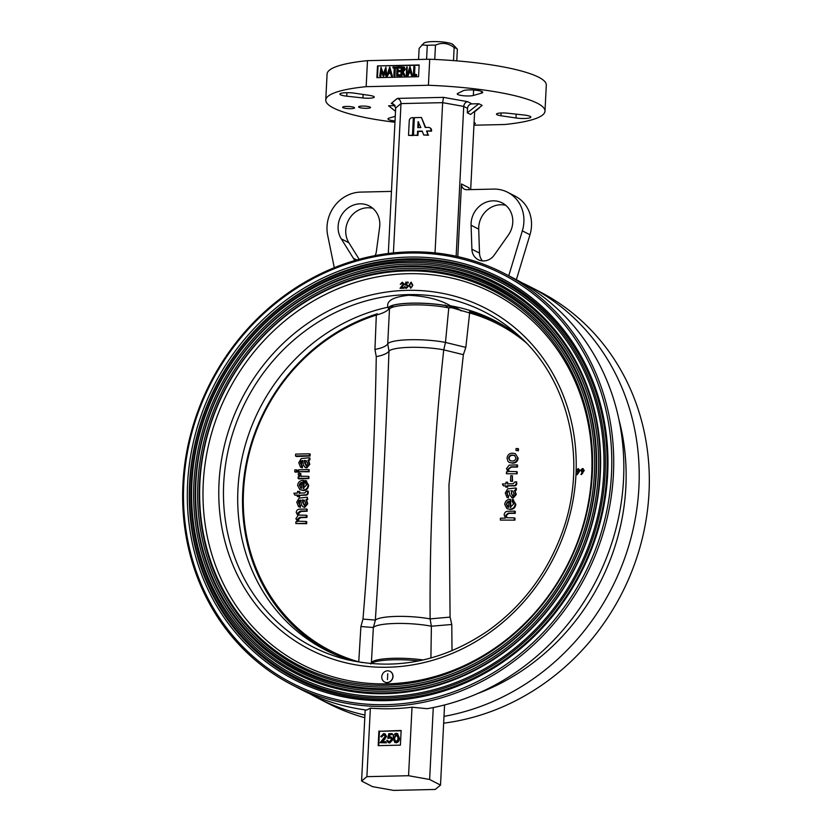 <?xml version="1.0" encoding="UTF-8"?>
<svg xmlns="http://www.w3.org/2000/svg" width="832" height="832" viewBox="0 0 832 832"><rect width="100%" height="100%" fill="white"/><g stroke="black" fill="none" stroke-linecap="round" stroke-linejoin="round"><path stroke-width="1.25" d="M418.09 121.67L417.789 127.629L420.867 127.556L418.09 121.67L418.631 121.95L418.34 127.608M426.556 131.009L430.966 130.905L430.997 130.229A2.964 2.704 -62.7 0 0 428.386 127.39L425.214 127.452L421.439 117.489L414.357 117.655L413.462 135.252L417.404 135.158L417.602 131.206L422.209 131.102L423.696 135.013L428.033 134.919L426.556 131.009L431.506 131.186L431.548 130.51A2.964 2.704 -62.7 0 0 429.863 127.816M430.966 130.905L431.506 131.186M428.033 134.919L427.097 131.279M423.696 135.013L428.584 135.2M417.404 135.158L417.945 135.439L418.142 131.487L422.323 131.394M417.602 131.206L418.142 131.487M413.462 135.252L417.945 135.439M425.641 127.452L421.439 117.489M412.162 117.697A2.964 2.704 -62.7 0 0 409.261 120.671L408.512 135.356L412.454 135.273L413.348 117.676L412.162 117.697M408.512 135.356L412.994 135.554L413.889 117.957L413.327 117.967M412.454 135.273L412.994 135.554M395.106 105.633L388.606 105.778L395.512 111.311M388.315 253.469L395.689 107.962L393.307 103.938L391.258 103.407L397.332 98.405L443.487 97.365L467.626 101.681L471.931 103.896A4.482 4.087 -62.7 0 0 467.542 108.389L467.314 112.788L478.868 103.74L482.134 105.414L470.579 114.462L467.314 112.788M393.422 252.876L400.993 103.594C400.878 100.89 399.651 99.164 397.332 98.405M508.758 275.746L522.35 230.849A34.341 31.325 -62.7 0 0 507.666 192.286A34.341 31.325 -62.7 0 0 493.646 189.093L466.731 189.696A5.97 5.45 117.3 0 1 464.298 189.145A5.97 5.45 117.3 0 1 461.479 183.966L469.092 187.886A5.97 5.45 -62.7 0 0 469.258 189.644M516.37 279.687L529.963 234.77A34.341 31.325 -62.7 0 0 515.289 196.217L507.666 192.286M471.089 225.222L471.89 249.194A13.437 12.262 -62.7 0 0 478.234 259.698A13.437 12.262 -62.7 0 0 494.239 255.091L508.352 235.061A22.402 20.426 -62.7 0 0 502.195 202.904A22.402 20.426 -62.7 0 0 481.114 204.922A22.402 20.426 -62.7 0 0 471.089 225.222L478.712 229.154L479.502 253.115A13.437 12.262 -62.7 0 0 482.435 260.905M461.479 183.966L457.798 256.589M505.783 205.317A22.402 20.426 -62.7 0 0 478.712 229.154M365.196 709.883L361.587 781.03L366.891 776.662L408.554 775.715L429.634 779.49L440.513 785.096L435.209 789.454L393.557 790.4L372.476 786.635L361.587 781.03M444.579 704.964L440.513 785.096M433.274 707.564L429.634 779.49M310.055 693.898A231.452 211.12 -62.7 0 0 317.658 698.027A231.452 211.12 -62.7 0 0 364.936 715.042M477.568 693.566A218.764 199.534 -62.7 0 0 618.862 419.349M443.997 716.373A231.452 211.12 -62.7 0 0 634.483 522.881A231.452 211.12 -62.7 0 0 529.682 286.53A231.452 211.12 -62.7 0 0 521.914 282.745M408.554 775.715L412.027 707.2L427.159 708.698A231.452 211.12 -62.7 0 0 623.532 479.492A231.452 211.12 -62.7 0 0 514.311 278.606L504.202 273.406A231.452 211.12 117.3 0 1 613.423 474.282A231.452 211.12 117.3 0 1 292.178 684.902A231.452 211.12 117.3 0 1 210.527 382.45A231.452 211.12 117.3 0 1 504.202 273.406M389.345 734.583L388.783 736.902L390.967 736.965L392.246 739.534L389.189 742.695L388.066 742.456L386.766 740.272L389.272 741.79L391.498 739.513L390.624 737.828L387.733 738.109L388.804 733.689L392.226 733.616L392.184 734.51L389.345 734.583L389.886 734.864L389.428 736.736M391.217 737.121L392.787 739.814L389.73 742.976L388.346 742.581M392.246 739.534L392.787 739.814M389.189 742.695L389.73 742.976M387.514 740.251L388.679 741.707M388.388 741.582L389.272 741.79M390.874 737.984L388.274 738.39L388.409 737.849M389.594 737.62L390.135 737.901M387.733 738.109L388.274 738.39M392.184 734.51L389.886 734.864M380.765 736.58L383.635 733.585L384.779 733.814L386.017 736.143L381.971 741.728L385.84 741.645L385.798 742.55L380.141 742.674L385.268 736.226L383.552 734.49L381.347 736.559M385.05 733.98L386.558 736.424L382.782 741.718M386.017 736.143L386.558 736.424M384.176 739.336L384.717 739.617M385.84 741.645L386.339 742.83L380.141 742.674M385.798 742.55L386.339 742.83M383.552 734.49L384.093 734.77L381.306 736.861M381.514 736.559L382.054 736.84M396.906 734.365L396.178 734.198L393.921 737.963L395.803 741.645L397.665 740.095L398.091 737.87L396.178 734.198L396.718 734.479L394.472 738.244L395.335 741.582M395.73 742.55L394.68 742.321L393.182 737.984C393.058 735.498 394.066 733.928 396.198 733.294L397.29 733.543L398.84 737.859C398.923 740.366 397.883 741.926 395.73 742.55L394.94 742.425M397.561 733.699L399.381 738.14C399.464 740.646 398.424 742.206 396.271 742.83M398.84 737.859L399.381 738.14M401.118 730.777L379.465 731.266L378.737 745.638M384.634 734.833L384.093 734.77M392.215 733.907L392.725 734.791M378.914 730.985L378.175 745.649L400.39 745.15L401.138 730.486L379.465 731.266M412.027 707.2A231.452 211.12 117.3 0 1 370.365 708.146L366.891 776.662M370.365 708.146L366.631 710.07A231.452 211.12 -62.7 0 1 302.286 690.102L292.178 684.902M334.287 267.686L327.673 235.258A34.341 31.325 117.3 0 1 360.672 192.098L391.456 191.402M355.098 260.426A13.437 12.262 117.3 0 1 353.382 258.284L341.266 238.846A22.402 20.426 117.3 0 1 343.886 211.848A22.402 20.426 117.3 0 1 369.221 205.92A22.402 20.426 117.3 0 1 379.61 227.292L376.386 251.347A13.437 12.262 117.3 0 1 375.149 255.57M359.174 259.272L348.889 242.767A22.402 20.426 117.3 0 1 350.074 217.641A22.402 20.426 117.3 0 1 372.798 208.322M474.739 111.218L474.614 112.029L474.053 111.748M404.477 70.377L404.758 69.118L405.298 69.389L403.218 71.822L405.08 75.837L404.269 75.556M403.686 67.829L401.835 67.725L401.69 70.658L404.217 69.118L403.406 67.985L402.376 68.006L402.241 70.658M401.835 67.725L402.376 68.006M403.738 66.903L404.747 69.108L402.678 71.542L404.529 75.556L403.853 75.566L401.991 71.552L400.899 75.639L401.346 66.841L404.425 67.246L405.298 69.389M403.853 75.566L404.394 75.847M402.178 71.947L401.981 75.91L401.461 75.639M401.43 75.629L401.981 75.91M400.899 75.639L401.44 75.92M381.108 67.298L383.084 74.464L385.902 67.184L386.266 75.972L385.726 75.982L385.466 69.67L383.094 76.045L381.191 69.763L380.286 76.107L379.746 76.118L381.004 67.298L383.354 73.746M383.583 74.714L385.476 69.805M385.902 67.184L386.807 76.253L386.277 76.263L386.807 76.253M379.746 76.118L380.297 76.398L381.222 69.867M419.151 64.969L377.489 65.915L376.896 77.646L418.558 76.7L419.151 64.969M419.141 65.26L377.489 65.915M389.927 70.138L389.251 72.186M389.657 68.994L388.606 72.197L390.385 72.155L389.657 68.994M391.238 75.858L390.593 73.05L388.315 73.102L386.797 75.951L389.698 67.101L391.716 75.847M390.655 73.341L388.856 73.382L387.348 76.232L388.367 73.133M388.315 73.102L388.856 73.382M386.797 75.951L387.348 76.232M389.813 67.101L392.361 76.118L391.778 76.138M391.82 75.847L392.361 76.118M396.094 67.246L396.614 68.141L395.325 68.172L394.93 76.066L394.41 75.795M396.115 66.955L396.063 67.86L394.784 67.891L394.389 75.785L393.848 75.795L394.254 67.902L392.964 67.933L393.016 67.028L396.656 67.236M394.784 67.891L395.325 68.172M394.389 75.785L394.93 76.066M393.848 75.795L394.399 76.076M394.233 68.193L392.964 67.933M400.046 71.375L397.374 71.438L397.207 74.818L399.88 74.755L399.828 75.66L396.625 75.733L397.072 66.934L400.275 66.862L400.234 67.766L397.561 67.829L397.426 70.533L400.098 70.47L400.598 71.656L397.925 71.718L397.769 74.807M397.228 74.818L397.405 71.448L397.925 71.718M400.078 70.762L400.598 71.656M400.098 70.47L400.639 70.751M410.582 71.698L409.843 68.536L408.803 71.739L410.582 71.698M411.424 75.4L410.779 72.592L408.502 72.644L406.994 75.504L409.895 66.643L411.902 75.39M408.502 72.644L409.042 72.925L408.117 75.764L407.618 75.514M407.576 75.483L408.117 75.764M408.855 71.739L409.874 68.64M406.994 75.504L407.534 75.774M409.999 66.643L412.558 75.67L411.975 75.681M412.006 75.39L412.558 75.67M414.378 66.539L413.982 74.443L416.114 74.391L416.073 75.296L413.4 75.358L413.847 66.56L414.378 66.539L414.918 66.82L414.534 74.422M413.4 75.358L413.962 75.338M416.094 74.682L416.614 75.577L413.941 75.639M410.852 72.883L409.042 72.925M399.859 75.057L400.379 75.941L397.186 75.722M397.446 70.533L397.582 67.829M400.265 67.153L400.774 68.047L398.102 68.11L397.987 70.522M378.04 66.196L377.458 77.636M381.576 71.157L380.838 76.388L380.297 76.398M385.528 71.23L383.635 76.315L383.261 75.577M406.255 75.806L406.692 67.007L407.233 66.997L406.786 75.795L406.255 75.806M473.949 125.216L504.577 124.519A109.751 20.01 -177.1 0 0 544.991 111.155A109.751 20.01 -177.1 0 0 428.407 85.27L429.718 59.238L367.484 60.653L366.163 86.674A109.751 20.01 -177.1 0 0 325.759 100.048A109.751 20.01 -177.1 0 0 394.961 122.242M367.484 60.653A109.751 20.01 -177.1 0 0 327.08 74.017L325.759 100.048M428.407 85.27L366.163 86.674M544.991 111.155L546.302 85.124A109.751 20.01 -177.1 0 0 429.718 59.238M395.023 120.983A10.078 1.841 2.9 0 1 387.982 118.872A10.078 1.841 2.9 0 1 389.21 118.061L395.262 116.334M377.146 72.873A64.511 11.762 2.9 0 1 377.707 72.665M380.973 71.656A64.511 11.762 2.9 0 1 381.524 71.51M397.53 69.035A64.511 11.762 2.9 0 1 398.06 68.983M402.345 68.661A64.511 11.762 2.9 0 1 404.165 68.546M406.63 68.422A64.511 11.762 2.9 0 1 407.16 68.39M416.655 74.724A64.511 11.762 -177.1 0 0 416.094 74.734M406.827 74.994A64.511 11.762 -177.1 0 0 406.286 75.015M400.4 75.369A64.511 11.762 -177.1 0 0 399.849 75.41M407.202 67.506A65.26 11.898 -177.1 0 0 406.671 67.527M400.785 67.87A65.26 11.898 -177.1 0 0 397.571 68.13M377.759 71.594A65.26 11.898 -177.1 0 0 377.198 71.791M500.968 115.752L515.975 117.978A10.078 1.841 2.9 0 0 530.858 117.114A10.078 1.841 2.9 0 0 524.004 115.014L507.811 113.225A8.59 1.56 2.9 0 0 496.496 114.14A8.59 1.56 2.9 0 0 500.968 115.752L501.103 112.996M473.356 95.472L481.53 93.132A10.078 1.841 2.9 0 0 482.758 92.331A10.078 1.841 2.9 0 0 474.365 90.085A10.078 1.841 2.9 0 0 463.154 90.761L457.694 93.454A8.59 1.56 2.9 0 0 457.246 93.922A8.59 1.56 2.9 0 0 463.674 95.763A8.59 1.56 2.9 0 0 473.356 95.472L473.626 90.033M362.939 97.968A8.59 1.56 2.9 0 0 374.244 97.053A8.59 1.56 2.9 0 0 369.772 95.441L354.775 93.215A10.078 1.841 2.9 0 0 339.893 94.089A10.078 1.841 2.9 0 0 346.746 96.179L362.939 97.968L363.116 94.453M474.074 122.678A5.97 1.092 2.9 0 1 475.342 123.427A5.97 1.092 2.9 0 1 474.001 124.041M346.403 106.444A5.97 1.092 2.9 0 1 354.546 107.858A5.97 1.092 2.9 0 1 348.525 108.649A5.97 1.092 2.9 0 1 342.618 107.255A5.97 1.092 2.9 0 1 346.403 106.444M362.378 106.08A5.97 1.092 2.9 0 1 370.521 107.505A5.97 1.092 2.9 0 1 364.499 108.285A5.97 1.092 2.9 0 1 358.592 106.902A5.97 1.092 2.9 0 1 362.378 106.08M478.868 103.74L471.931 103.896M456.144 256.225L463.726 106.423C464.1 103.75 465.4 102.17 467.626 101.681M435.032 252.876L442.645 102.658L443.487 97.365M478.691 271.097A224.359 204.641 117.3 0 1 504.046 281.33M298.542 680.16A224.359 204.641 117.3 0 1 275.496 665.465M189.55 483.87A224.359 204.641 -62.7 0 0 295.422 678.6A224.359 204.641 -62.7 0 0 606.83 474.427A224.359 204.641 -62.7 0 0 500.958 279.708A224.359 204.641 -62.7 0 0 189.55 483.87M607.672 474.115A225.857 206.003 117.3 0 1 282.901 673.317A225.857 206.003 117.3 0 1 302.359 289.172A225.857 206.003 117.3 0 1 607.672 474.115M611.489 474.032A229.965 209.758 -62.7 0 0 300.633 285.719A229.965 209.758 -62.7 0 0 280.821 676.853A229.965 209.758 -62.7 0 0 611.489 474.032M470.683 189.613L474.614 112.029M317.658 698.027L327.766 703.238A231.452 211.12 -62.7 0 0 364.801 717.714M443.654 723.174A231.452 211.12 -62.7 0 0 643.438 533.551A231.452 211.12 -62.7 0 0 539.791 291.741L529.682 286.53M388.721 309.088L387.93 307.206C386.183 300.872 393.151 296.889 408.824 295.277C425.984 296.109 439.868 299.614 450.455 305.791L461.51 310.898M388.752 309.057A36.587 6.666 2.9 0 1 413.681 303.108A36.587 6.666 2.9 0 1 456.945 308.329M387.462 679.598L387.754 673.733L387.462 679.598M392.87 676.551A5.97 5.45 -62.7 0 0 390.052 671.362A5.97 5.45 -62.7 0 0 381.763 676.801A5.97 5.45 -62.7 0 0 384.582 681.98A5.97 5.45 -62.7 0 0 392.87 676.551M384.654 682.022A5.97 5.45 -62.7 0 0 384.717 682.053A5.97 5.45 -62.7 0 0 392.298 679.245A5.97 5.45 -62.7 0 0 390.187 671.434A5.97 5.45 -62.7 0 0 390.125 671.403M582.993 469.269L581.121 470.319L582.202 471.536L583.45 470.298L582.858 469.196M582.421 468.51L583.981 470.278L581.412 474.646L580.975 474.344L582.618 471.931L580.58 470.319L582.421 468.51L583.274 468.749M582.691 468.645L584.251 470.413L581.433 474.614M605.082 474.094A223.246 203.622 -62.7 0 0 499.73 280.342A223.246 203.622 -62.7 0 0 216.476 385.518A223.246 203.622 -62.7 0 0 295.235 677.238A223.246 203.622 -62.7 0 0 605.082 474.094M530.119 298.345A223.246 203.622 -62.7 0 0 506.397 283.774L499.73 280.342M295.235 677.238L301.902 680.67A223.246 203.622 -62.7 0 0 327.527 691.527M603.689 474.126A221.749 202.259 -62.7 0 0 303.93 292.542A221.749 202.259 -62.7 0 0 284.825 669.698A221.749 202.259 -62.7 0 0 603.689 474.126M600.33 473.46A219.596 200.304 -62.7 0 0 303.482 293.644A219.596 200.304 -62.7 0 0 284.554 667.15A219.596 200.304 -62.7 0 0 600.33 473.46M599.945 473.918A218.306 199.118 -62.7 0 0 304.845 295.152A218.306 199.118 -62.7 0 0 286.031 666.453A218.306 199.118 -62.7 0 0 599.945 473.918M598.343 473.949A216.59 197.558 -62.7 0 0 305.562 296.587A216.59 197.558 -62.7 0 0 286.905 664.976A216.59 197.558 -62.7 0 0 598.343 473.949M596.336 473.554A215.301 196.383 -62.7 0 0 305.292 297.253A215.301 196.383 -62.7 0 0 286.738 663.447A215.301 196.383 -62.7 0 0 596.336 473.554M595.941 474.001A214.001 195.198 -62.7 0 0 306.654 298.761A214.001 195.198 -62.7 0 0 288.215 662.75A214.001 195.198 -62.7 0 0 595.941 474.001M594.35 474.042A212.285 193.627 -62.7 0 0 307.382 300.206A212.285 193.627 -62.7 0 0 289.089 661.274A212.285 193.627 -62.7 0 0 594.35 474.042M592.332 473.647A210.995 192.452 -62.7 0 0 307.112 300.872A210.995 192.452 -62.7 0 0 288.933 659.745A210.995 192.452 -62.7 0 0 592.332 473.647M591.687 474.396A208.842 190.486 -62.7 0 0 309.379 303.378A208.842 190.486 -62.7 0 0 291.387 658.59A208.842 190.486 -62.7 0 0 591.687 474.396M400.057 288.309L404.082 288.267L400.057 288.309L403.312 283.941L402.147 282.797L400.296 284.305L402.199 282.235L403.853 283.899L401.274 287.695L403.832 287.57L403.811 288.132M408.117 286.094L406.078 288.205L404.466 286.593L406.13 287.612L407.618 286.083L406.349 284.825L405.101 285.147L405.829 282.204L408.106 282.152L408.075 282.755L406.182 282.797L405.808 284.346L408.387 286.239L406.349 288.35L405.465 288.111M407.16 285.043L405.444 285.012M408.096 282.298L408.346 282.901L406.453 282.942L406.13 284.263M578.354 469.321L576.846 470.413L577.938 471.63L579.176 470.392L578.354 469.321M578.084 469.175L576.846 470.413M578.978 472.087L577.138 474.739L576.701 474.438L578.344 472.035L576.306 470.423L578.146 468.603L579.706 470.371L578.978 472.087M578.417 468.749L579.987 470.517L577.158 474.708M578.614 472.17L577.262 472.056M406.734 284.357L408.387 286.239M404.986 286.728L406.401 287.747M402.854 282.994L400.587 284.284M402.47 282.381L404.123 284.045L401.69 287.674M403.822 287.726L404.082 288.267M412.838 285.178L410.738 288.257L409.074 285.21L411.122 282.131L412.838 285.178M582.889 472.077L581.537 471.962M387.93 307.206A185.162 168.896 -62.7 0 0 240.885 463.954A185.162 168.896 -62.7 0 0 325.322 649.906A185.162 168.896 -62.7 0 0 353.569 661.097M582.556 473.522A185.162 168.896 -62.7 0 0 582.566 472.982M582.566 471.474A185.162 168.896 -62.7 0 0 582.556 469.175M520.458 337.22A185.162 168.896 -62.7 0 0 494.946 320.705A185.162 168.896 -62.7 0 0 450.455 305.791M370.978 663.614L371.623 663.198A36.587 6.666 2.9 0 1 418.829 660.899M460.522 310.17A36.587 6.666 2.9 0 1 461.157 310.794M460.741 310.679A36.254 6.604 -177.1 0 0 458.734 309.244A36.254 6.604 -177.1 0 0 438.776 304.564A36.254 6.604 -177.1 0 0 411.882 303.202A36.254 6.604 -177.1 0 0 388.95 308.818M412.329 285.189L411.102 282.682L409.594 285.22L410.79 287.726L412.027 286.697L412.329 285.189M362.097 662.574L358.758 661.835L360.901 626.538L362.981 619.07L375.409 620.1L373.36 627.515L371.394 662.761L372.112 662.917M360.901 626.538L373.36 627.515M362.981 619.07C370.406 529.942 374.837 442.468 376.272 356.647C383.209 355.264 387.442 353.413 388.97 351.104C385.83 439.847 381.285 529.526 375.346 620.131M376.272 356.647L374.941 349.45C382.065 348.057 386.329 346.185 387.733 343.814L388.97 351.104M430.914 658.008L431.382 626.205L430.113 618.894C429.53 528.226 434.075 438.547 443.737 349.866L445.484 342.43A35.838 6.531 -177.1 0 0 387.785 343.73M445.484 342.43L448.781 307.809L447.595 307.674A35.838 6.531 -177.1 0 0 389.823 308.63A35.838 6.531 -177.1 0 0 389.48 308.984L387.733 343.814M389.48 308.984L388.679 309.14C386.807 311.314 382.99 313.196 377.218 314.808L377.437 313.789A184.881 168.636 -62.7 0 0 243.974 477.568A184.881 168.636 -62.7 0 0 335.358 654.628M443.456 349.794A34.341 6.261 -177.1 0 0 389.033 351.021M429.832 618.862A34.341 6.261 -177.1 0 0 375.409 620.1M431.111 626.174A35.838 6.531 -177.1 0 0 373.412 627.474M423.155 659.963A35.838 6.531 -177.1 0 0 371.582 662.376M370.708 664.019L371.394 662.761M308.724 469.581L308.62 471.463L298.48 471.692L298.574 469.82L308.724 469.581L309.202 471.765L298.48 471.692M308.62 471.463L309.202 471.765M308.703 469.914L309.306 469.893M296.618 469.862L296.514 471.744L294.736 471.775L294.83 469.903L296.618 469.862L297.513 470.33L297.419 472.202L295.714 471.754M296.514 471.744L297.419 472.202M294.736 471.775L295.682 472.264M300.227 473.366L299.749 474.625L300.966 476.226L308.381 476.351L308.849 478.525L298.958 478.889L298.137 478.462L298.22 476.767L299.634 476.736L298.158 474.583L298.719 472.815L301.028 473.782L300.55 475.041L301.725 476.622M308.277 478.234L298.137 478.462M299.551 473.242L301.028 473.782M299.749 474.625L300.55 475.041M308.36 476.663L308.942 476.642L308.849 478.525M308.381 476.351L308.942 476.642M300.175 483.049L299.208 485.326L301.548 488.342L301.85 482.321L300.175 483.049L300.934 483.444L299.988 485.732L300.622 487.926M299.208 485.326L299.988 485.732M300.539 488.082L301.548 488.342M305.323 480.428L308.11 485.025C307.705 488.342 305.895 490.069 302.692 490.194L299.842 489.642L297.606 485.358C298.116 482.144 299.946 480.49 303.087 480.418L303.15 488.301L306.519 485.025L305.053 482.269L305.323 480.428L306.706 481.042M305.958 480.75L308.662 485.306C308.266 488.623 306.498 490.37 303.378 490.537L299.842 489.642M308.11 485.025L308.662 485.306M302.692 490.194L303.378 490.537M303.545 480.418L304.231 480.761L303.815 488.644M306.717 509.038L306.623 510.921L300.352 511.066L297.814 512.938L298.875 515.06L306.405 515.247L306.311 517.13L299.842 517.275L297.492 519.126L298.605 521.227L306.093 521.446L305.999 523.328L306.675 523.682L295.849 523.557L295.942 521.674L297.523 521.643L295.922 518.627L297.95 515.726L296.234 512.522C296.473 510.328 297.658 509.215 299.79 509.194L306.717 509.038L307.226 511.233L301.122 511.462L298.646 513.375L299.083 514.946M305.999 523.328L295.849 523.557M306.706 509.371L307.32 509.35M306.623 510.921L307.226 511.233M300.352 511.066L301.122 511.462M297.814 512.938L298.646 513.375M306.384 515.59L307.039 515.57L306.956 517.452L300.643 517.691L298.366 519.574L298.927 521.258M306.405 515.247L307.039 515.57M306.311 517.13L306.956 517.452M297.492 519.126L298.366 519.574M306.072 521.82L306.758 521.799L306.675 523.682M306.093 521.446L306.758 521.799M304.127 505.18L305.604 503.09L304.294 500.209L302.38 499.959L303.066 500.313L303.472 503.131L302.786 502.778L304.127 505.18M302.38 499.959L302.786 502.778M298.979 500.521L298.334 502.486L299.811 505.086L299.53 506.979L298.49 506.615L296.754 502.185L299.187 498.056L307.32 497.224L307.226 499.106L305.947 499.689L307.185 503.485L304.138 507.062L304.793 507.395L302.879 506.782L301.382 504.629L300.778 500.011L298.979 500.521L299.759 500.926L299.51 504.837M304.138 507.062L302.879 506.782M298.334 502.486L299.135 502.902M300.57 505.482L299.302 504.899L300.57 505.482L300.31 507.374L298.49 506.615M299.53 506.979L300.31 507.374M307.32 497.224L307.788 499.387L306.55 500.001L307.746 503.776L304.793 507.395M307.185 503.485L307.746 503.776M308.287 492.617C308.069 494.52 307.05 495.373 305.219 495.165L299.676 495.373L299.614 496.694L298.054 496.746L298.116 495.425L294.83 495.061L293.904 493.21L297.388 493.126L297.482 491.431L299.083 491.4L298.99 493.095L304.751 492.96L306.155 491.234L307.663 491.015L308.287 492.617L308.204 491.296L306.748 491.546M307.746 492.336C307.518 494.229 306.467 495.071 304.595 494.842L299.676 495.373M298.896 494.967L298.834 496.288L299.614 496.694M298.834 496.288L297.232 496.319L298.054 496.746M297.232 496.319L297.294 495.009L294.83 495.061M299.083 491.4L299.853 491.795L299.77 493.49M306.134 465.702L307.601 463.611L306.29 460.73L304.377 460.481L305.136 460.876L305.521 463.674L304.793 463.299L306.134 465.702M304.377 460.481L304.793 463.299M302.359 460.533L300.976 461.042L300.342 463.008L301.808 465.608L301.538 467.49L300.487 467.137L298.75 462.706L301.184 458.578L309.317 457.746L309.223 459.618L307.954 460.21L309.182 464.006L306.134 467.584L306.8 467.927L305.583 467.667L303.378 465.15L302.838 460.772M306.134 467.584L304.876 467.303M303.17 460.949L301.818 461.479L301.538 465.369M300.976 461.042L301.818 461.479M300.342 463.008L301.184 463.445M302.598 466.024L301.298 465.421L302.598 466.024L302.328 467.906L300.487 467.137M301.538 467.49L302.328 467.906M309.317 457.746L309.972 458.078L309.868 459.95L308.62 460.564L309.795 464.318L306.8 467.927M309.182 464.006L309.795 464.318M310.097 456.019L296.556 456.518L295.537 455.988L295.63 454.106L309.514 453.794L309.421 455.676L310.097 456.019L310.201 454.147L309.504 454.168M309.421 455.676L295.537 455.988M309.514 453.794L310.201 454.147M301.101 500.386L299.759 500.926M358.758 661.835A183.55 167.419 117.3 0 1 243.506 491.265A183.55 167.419 117.3 0 1 376.324 315.068L377.218 314.808M374.941 349.45L376.324 315.068M389.23 308.474L388.679 309.14M447.595 307.674L445.13 305.011M525.574 342.233A183.55 167.419 -62.7 0 0 469.633 312.957L451.745 307.715L451.495 306.79M451.745 307.715L448.781 307.809M469.633 312.957L465.826 347.391L445.754 342.503M465.826 347.391L463.372 354.671L443.737 349.866M463.372 354.671L448.968 484.754L450.07 617.105L430.113 618.894M450.07 617.105L451.786 624.489L431.382 626.205M451.786 624.489L452.005 650.718M517.13 473.814L506.428 473.751L517.13 473.814L517.234 471.931L516.651 471.942M516.568 473.522L516.672 471.64L509.184 471.422L508.082 469.092L510.858 466.887L516.911 466.752L517.015 464.87L509.132 465.15L506.511 468.614L507.936 471.838L506.522 471.869L506.428 473.751M516.994 465.182L517.598 465.182L517.494 467.054L511.285 467.106L508.435 469.279L509.07 471.245M517.015 464.87L517.598 465.182M516.911 466.752L517.494 467.054M516.672 471.64L517.234 471.931M512.543 481.364L510.494 481.166L512.543 481.364L512.377 475.686L510.775 475.717L510.494 481.166M512.096 481.135L512.377 475.686M516.225 482.144L516.818 483.402C516.589 485.295 515.518 486.117 513.583 485.857L507.749 485.909L507.676 487.23L506.043 487.094M516.266 483.111L516.183 481.79L514.675 482.009L513.271 483.735L507.51 483.87L507.603 482.175L505.991 482.206L505.908 483.902L502.424 483.985L503.35 485.836L505.814 485.784L505.752 487.094L507.354 487.063L507.416 485.742L513.115 485.618C514.987 485.846 516.038 485.004 516.266 483.111L516.818 483.402M516.183 481.79L516.734 482.071M511.326 490.963L511.763 493.782L511.326 490.963M510.9 490.734L512.814 490.984L514.124 493.865L512.647 495.955L511.306 493.553M508.882 490.786L509.902 495.404L512.658 497.838L515.694 494.26L514.467 490.464L515.746 489.871L515.84 487.999L507.707 488.831L505.274 492.96L507.01 497.39L508.05 497.744L508.331 495.862L506.854 493.262L507.499 491.296L509.257 490.974L507.832 491.473L507.187 493.438L507.655 495.477M508.05 497.744L508.706 496.059L507.822 495.674M508.435 497.942L507.01 497.39M515.694 494.26L516.266 494.551L513.157 498.087L511.628 497.661M514.925 520.125L500.344 520.083L514.925 520.125L514.998 518.232L514.311 518.242M514.228 519.771L514.322 517.889L506.927 517.702L505.742 515.362L508.269 513.146L514.571 513.001L514.665 511.118L508.269 511.264C505.825 511.202 504.452 512.439 504.161 514.977L505.513 518.086L500.438 518.201L500.344 520.083M514.654 511.451L515.299 511.441L515.216 513.334L508.747 513.396L506.178 515.59L507.114 517.764M514.665 511.118L515.299 511.441M514.571 513.001L515.216 513.334M514.322 517.889L514.998 518.232M509.361 501.519L507.645 502.226L506.667 504.494L507.426 506.792M506.303 504.306L507.27 502.029L508.945 501.301L508.633 507.312L506.667 504.494M508.633 507.312L507.634 507.052M512.918 499.658L515.809 504.306C515.414 507.624 513.573 509.33 510.276 509.423L506.938 508.612L510.276 509.423M509.787 509.163C512.99 509.038 514.79 507.312 515.206 503.994L512.418 499.398L512.148 501.249L513.604 504.005L510.234 507.281L510.182 499.387C507.042 499.47 505.211 501.114 504.702 504.338L506.938 508.612M513.708 499.97L512.418 499.398M515.206 503.994L515.809 504.306M510.64 499.387L510.734 507.53M515.944 457.943C515.507 460.054 514.238 461.084 512.127 461.042L510.006 460.647L508.643 458.11C509.059 456.03 510.307 455 512.387 455.021L514.571 455.416L515.944 457.943M514.831 455.572L512.897 455.291C510.786 455.229 509.496 456.238 509.038 458.318L510.058 460.637M512.512 463.164L509.184 462.374L512.512 463.164C515.788 463.133 517.67 461.49 518.17 458.234L515.382 453.669L512.398 453.149C509.288 453.274 507.51 454.938 507.042 458.141L507.988 461.396L509.184 462.374M512.044 462.914C515.226 462.852 517.057 461.178 517.546 457.902M515.382 453.669L518.17 458.234M517.743 450.393L517.837 448.521L516.058 448.552L515.965 450.434L518.419 450.746L515.965 450.434M517.816 448.874L518.523 448.874L518.419 450.746M517.837 448.521L518.523 448.874M515.809 488.519L516.391 488.28L516.298 490.162L514.987 490.734L516.266 494.551M506.095 485.93L503.506 485.836M507.593 482.342L507.842 484.037M468.749 312.738L469.643 311.698A184.881 168.636 117.3 0 1 504.618 326.144M452.265 44.21L453.201 44.918A15.6 2.839 2.9 0 0 452.951 44.782A15.6 2.839 2.9 0 0 452.66 44.637L452.005 43.919A14.862 2.704 2.9 0 0 436.79 41.6A14.862 2.704 2.9 0 0 423.914 43.139L419.141 48.35L418.569 59.488M426.587 59.311L427.294 45.334L421.897 44.897M453.502 60.601L454.158 47.549C448.115 43.035 441.896 42.234 435.479 45.146L434.751 59.446M452.546 44.2A14.862 2.704 2.9 0 1 453.076 44.616L457.257 49.088A19.334 3.526 -177.1 0 1 457.361 49.202L456.778 60.861M457.257 49.088A19.334 3.526 -177.1 0 0 456.238 48.37A19.334 3.526 -177.1 0 0 454.158 47.549M435.479 45.146A19.334 3.526 -177.1 0 0 427.294 45.334M416.083 74.932A63.461 11.565 2.9 0 1 416.645 74.932M397.176 75.878A63.461 11.565 2.9 0 1 399.537 75.67M399.828 75.639A63.461 11.565 2.9 0 1 400.39 75.598M406.276 75.234A63.461 11.565 2.9 0 1 406.817 75.202M394.878 105.269L391.258 103.407M467.542 108.389L463.726 106.423L442.645 102.658L400.993 103.594L395.689 107.962M522.35 230.849L529.963 234.77M471.89 249.194L479.502 253.115M356.658 259.969L353.382 258.284M348.889 242.767L341.266 238.846M479.492 107.786L474.635 111.79M515.975 117.978L516.162 114.15M481.53 93.132L481.624 91.406M346.746 96.179L346.923 92.695M219.024 482.83A191.911 175.053 117.3 0 1 494.988 313.56A191.911 175.053 117.3 0 1 478.452 639.974A191.911 175.053 117.3 0 1 219.024 482.83M223.704 483.382A188.198 171.662 -62.7 0 0 347.391 659.724C396.708 670.738 443.685 661.034 488.322 630.594C521.508 606.736 545.636 575.359 560.695 536.474C589.129 464.131 570.128 378.56 515.746 332.977A188.198 171.662 -62.7 0 0 439.691 296.962A188.198 171.662 -62.7 0 0 223.704 483.382M526.198 342.878A188.198 171.662 -62.7 0 0 515.746 332.977M299.842 517.275L300.643 517.691M304.595 494.842L305.219 495.165M391.508 737.246L390.967 736.965M388.606 742.737L388.066 742.456M385.32 734.094L384.779 733.814M397.842 733.824L397.29 733.543M395.221 742.602L394.68 742.321M392.787 306.051L389.823 308.63"/></g></svg>
